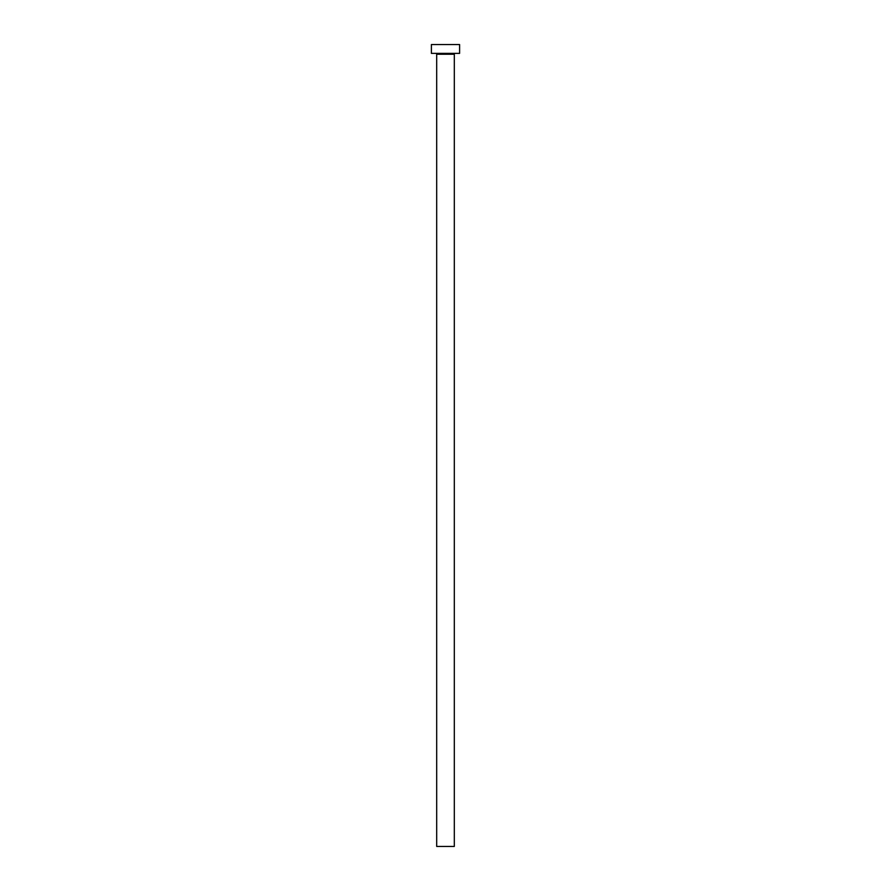 <?xml version="1.0" encoding="UTF-8"?>
<svg xmlns="http://www.w3.org/2000/svg" width="891" height="891" viewBox="0 0 891 891"><rect width="100%" height="100%" fill="white"/><g stroke="black" fill="none" stroke-linecap="round" stroke-linejoin="round"><path stroke-width="1.34" d="M454.31 54.24L436.69 54.24L436.69 846.45L454.31 846.45L454.31 54.24A0.88 0.88 0 0 1 455.19 53.36M436.69 54.24A0.88 0.88 0 0 0 435.81 53.36M459.6 53.36L431.4 53.36L431.4 44.55L459.6 44.55L459.6 53.36"/></g></svg>

